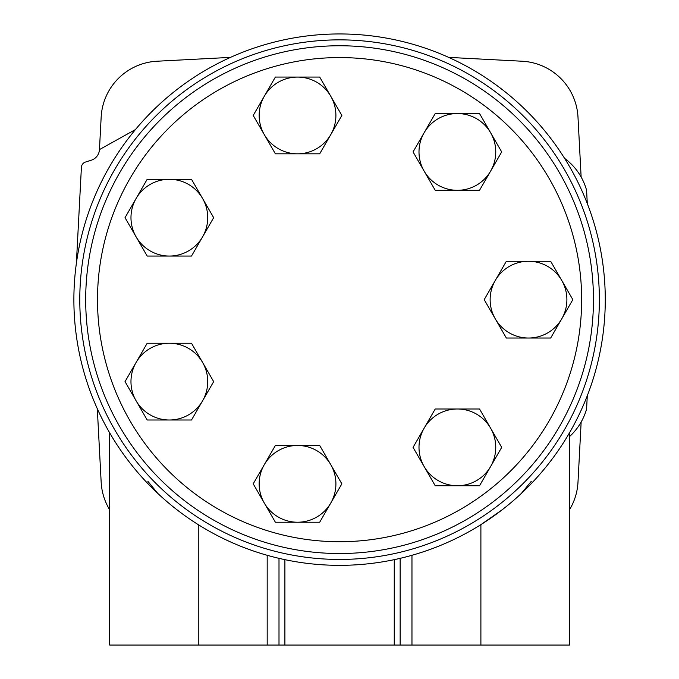 <?xml version="1.0" encoding="UTF-8"?>
<svg xmlns="http://www.w3.org/2000/svg" width="679" height="679" viewBox="0 0 679 679"><rect width="100%" height="100%" fill="white"/><g stroke="black" fill="none" stroke-linecap="round" stroke-linejoin="round"><path stroke-width="1.02" d="M339.576 57.571A242.08 242.08 0 0 1 549.226 420.683A242.08 242.08 0 0 1 129.927 420.683A242.08 242.08 0 0 1 339.576 57.571M339.576 45.756A253.887 253.887 0 0 1 559.445 426.59A253.887 253.887 0 0 1 119.708 426.59A253.887 253.887 0 0 1 339.576 45.756M528.517 338.023L550.669 338.023L572.83 299.643L550.669 261.271L506.356 261.271L484.203 299.643L506.356 338.023L528.517 338.023A38.38 38.38 0 0 1 495.28 280.452A38.38 38.38 0 0 1 561.754 280.452A38.38 38.38 0 0 1 528.517 338.023M457.374 190.307L479.535 190.307L501.696 151.926L479.535 113.546L435.222 113.546L413.061 151.926L435.222 190.307L457.374 190.307A38.38 38.38 0 0 1 424.137 132.736A38.38 38.38 0 0 1 490.611 132.736A38.38 38.38 0 0 1 457.374 190.307M297.529 153.819L319.69 153.819L341.851 115.447L319.69 77.067L275.377 77.067L253.216 115.447L275.377 153.819L297.529 153.819A38.38 38.38 0 0 1 264.301 96.257A38.38 38.38 0 0 1 330.766 96.257A38.38 38.38 0 0 1 297.529 153.819M169.351 256.042L191.503 256.042L213.664 217.67L191.503 179.29L147.19 179.29L125.029 217.67L147.19 256.042L169.351 256.042A38.38 38.38 0 0 1 136.114 198.48A38.38 38.38 0 0 1 202.588 198.48A38.38 38.38 0 0 1 169.351 256.042M169.351 420.004L191.503 420.004L213.664 381.623L191.503 343.243L147.19 343.243L125.029 381.623L147.19 420.004L169.351 420.004A38.38 38.38 0 0 1 136.114 362.433A38.38 38.38 0 0 1 202.588 362.433A38.38 38.38 0 0 1 169.351 420.004M297.529 522.227L319.69 522.227L341.851 483.847L319.69 445.466L275.377 445.466L253.216 483.847L275.377 522.227L297.529 522.227A38.38 38.38 0 0 1 264.301 464.657A38.38 38.38 0 0 1 330.766 464.657A38.38 38.38 0 0 1 297.529 522.227M457.374 485.74L479.535 485.74L501.696 447.368L479.535 408.987L435.222 408.987L413.061 447.368L435.222 485.74L457.374 485.74A38.38 38.38 0 0 1 424.137 428.177A38.38 38.38 0 0 1 490.611 428.177A38.38 38.38 0 0 1 457.374 485.74M339.576 39.857A259.794 259.794 0 0 1 564.563 429.544A259.794 259.794 0 0 1 114.59 429.544A259.794 259.794 0 0 1 339.576 39.857M339.576 33.95A265.693 265.693 0 0 1 569.673 432.498A265.693 265.693 0 0 1 109.48 432.498A265.693 265.693 0 0 1 339.576 33.95M569.46 432.871L569.46 645.05L480.893 645.05L480.893 524.646L502.222 509.742M531.292 481.292L521.413 493.37M157.74 493.37L147.861 481.292M135.469 129.545L99.457 149.592L101.163 117.102A59.048 59.048 0 0 1 157.036 61.229L230.478 57.384M109.692 509.81A59.048 59.048 0 0 1 101.163 482.192L97.309 408.741M581.148 422.041L577.99 482.192A59.048 59.048 0 0 1 569.46 509.81M448.675 57.384L522.117 61.229A59.048 59.048 0 0 1 577.99 117.102L581.131 177.024M480.893 645.05L400.152 645.05L400.152 558.342L400.152 645.05L279.001 645.05L279.001 558.342M267.187 555.286L267.187 645.05L279.001 645.05M109.692 432.871L109.692 645.05L267.187 645.05M564.597 158.368A59.048 59.048 0 0 1 586.588 190.281L587.284 203.556M587.284 395.738L586.588 409.013A59.048 59.048 0 0 1 569.46 436.648M99.457 149.592A11.806 11.806 0 0 1 91.215 160.236L85.52 162.026A5.907 5.907 0 0 0 81.404 167.348L76.371 263.325M394.253 559.657L394.253 645.05M284.9 559.657L284.9 645.05M411.966 555.286L411.966 645.05M198.26 524.646L198.26 645.05"/></g></svg>
